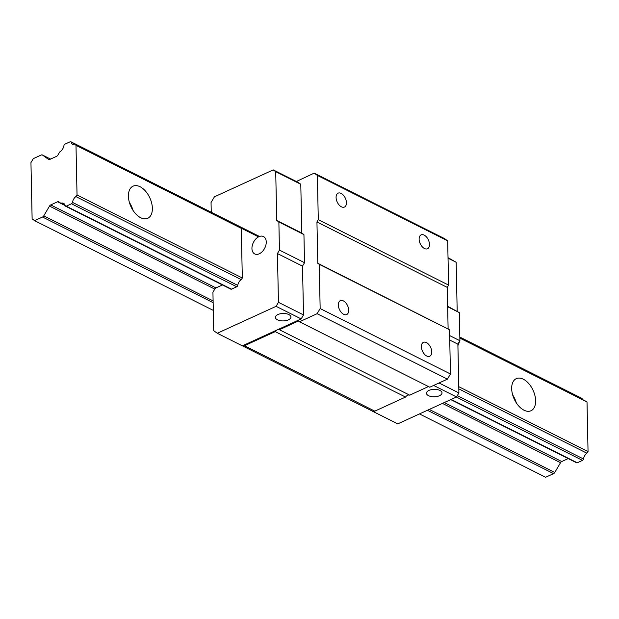 <?xml version="1.0" encoding="UTF-8"?>
<svg xmlns="http://www.w3.org/2000/svg" width="619" height="619" viewBox="0 0 619 619"><rect width="100%" height="100%" fill="white"/><g stroke="black" fill="none" stroke-linecap="round" stroke-linejoin="round"><path stroke-width="0.93" d="M516.3 402.853A17.657 10.407 65.4 0 0 512.671 394.93M535.628 400.71A17.657 10.407 -114.6 0 1 531.001 410.753A17.657 10.407 -114.6 0 1 514.196 399.031A17.657 10.407 -114.6 0 1 516.3 378.642A17.657 10.407 -114.6 0 1 528.773 383.579A17.657 10.407 -114.6 0 1 535.628 400.71M33.31 158.634L30.95 162.642L32.126 218.871L34.61 220.658L42.541 217.021A2.352 1.532 -63.3 0 0 43.756 215.861L49.512 206.096A2.352 1.532 116.7 0 1 50.719 204.928L57.59 201.786A2.352 1.532 116.7 0 1 58.689 201.748A2.352 1.532 116.7 0 1 58.828 201.833L60.569 203.086A1.416 0.921 -63.3 0 0 60.654 203.133A1.416 0.921 -63.3 0 0 61.157 203.171A6.592 4.294 116.7 0 1 63.502 203.334A6.592 4.294 116.7 0 1 65.219 205.686A1.416 0.921 -63.3 0 0 65.583 206.197A1.416 0.921 -63.3 0 0 66.241 206.173L71.479 203.775A1.416 0.921 -63.3 0 0 72.462 202.367A6.592 4.294 116.7 0 1 75.851 196.563A2.824 1.842 -63.3 0 0 77.035 194.985L75.99 145.341A2.824 1.842 -63.3 0 0 75.557 144.978A2.824 1.842 -63.3 0 0 74.767 144.861A6.592 4.294 116.7 0 1 72.918 144.591A6.592 4.294 116.7 0 1 71.208 142.238A1.416 0.921 -63.3 0 0 70.837 141.736A1.416 0.921 -63.3 0 0 70.179 141.759L64.941 144.15A1.416 0.921 -63.3 0 0 63.958 145.558A6.592 4.294 116.7 0 1 60.082 151.709A1.416 0.921 -63.3 0 0 59.509 152.32L57.846 155.137A2.352 1.532 116.7 0 1 56.639 156.305L49.768 159.447A2.352 1.532 116.7 0 1 48.669 159.485A2.352 1.532 116.7 0 1 48.53 159.4L42.479 155.052A2.352 1.532 -63.3 0 0 42.34 154.967A2.352 1.532 -63.3 0 0 41.241 155.005L33.31 158.634M568.196 458.586L561.735 461.542A2.352 1.532 116.7 0 0 560.528 462.703L554.771 472.467A2.352 1.532 -63.3 0 1 553.556 473.636L545.625 477.264L419.473 413.918M213.307 310.39L34.61 220.658M450.74 399.603L576.599 462.803A1.416 0.921 -63.3 0 0 577.264 462.78L582.494 460.389A1.416 0.921 -63.3 0 0 583.477 458.981A6.592 4.294 116.7 0 1 586.866 453.178A2.824 1.842 -63.3 0 0 588.05 451.591L458.772 386.674M240.845 227.97A2.824 1.842 116.7 0 1 241.278 228.334L242.315 277.985L77.035 194.985M152.367 208.255A17.657 10.407 -114.6 0 1 147.74 218.29A17.657 10.407 -114.6 0 1 130.926 206.568A17.657 10.407 -114.6 0 1 133.039 186.18A17.657 10.407 -114.6 0 1 145.511 191.124A17.657 10.407 -114.6 0 1 152.367 208.255M588.05 451.591L587.013 401.948L459.855 338.098M241.278 228.334L75.99 145.341M587.013 401.948A2.824 1.842 -63.3 0 0 586.58 401.584L459.855 337.951M582.44 399.51A6.592 4.294 116.7 0 1 582.224 398.845A1.416 0.921 -63.3 0 0 581.852 398.342L459.832 337.069M133.039 210.398A17.657 10.407 65.4 0 0 129.41 202.475M459.855 338.183A11.537 6.794 65.4 0 0 459.832 337.301M457.905 345.116A11.537 8.179 147.1 0 0 458.431 343.22M372.46 411.14L372.708 411.264A4.712 3.064 -63.3 0 0 374.805 411.14L405.538 397.065A4.712 3.064 116.7 0 1 407.604 395.286A4.712 3.064 116.7 0 1 409.693 395.162L279.386 329.726L298.412 321.013L299.472 321.779L317.121 313.701L320.155 308.556L319.226 264.313L317.81 263.292L316.943 221.95L318.29 219.66L317.369 175.417L314.173 173.127L296.354 181.499M222.461 284.972L216 287.928A2.352 1.532 -63.3 0 0 214.793 289.096L212.928 292.261L213.733 330.708L217.277 333.262L242.346 345.851L277.289 329.85A4.712 3.064 116.7 0 1 279.386 329.726M242.4 345.828A4.712 3.064 -63.3 0 0 244.49 345.704L275.231 331.629A4.712 3.064 116.7 0 1 277.289 329.85L301.159 318.917L303.519 314.916L302.498 266.131L304.525 262.696L303.937 234.586L301.809 233.054L300.788 184.261L298.304 182.481L273.234 169.892L214.422 196.819L211.048 202.537L211.249 212.24M317.121 313.701L447.429 379.138L429.787 387.215L299.472 321.779M447.429 379.138L450.462 373.992L320.155 308.556M431.737 351.902A7.637 4.495 -114.6 0 1 429.741 356.242A7.637 4.495 -114.6 0 1 422.475 351.174A7.637 4.495 -114.6 0 1 423.381 342.361A7.637 4.495 -114.6 0 1 428.774 344.497A7.637 4.495 -114.6 0 1 431.737 351.902M348.698 310.204A7.637 4.495 -114.6 0 1 346.702 314.545A7.637 4.495 -114.6 0 1 339.429 309.477A7.637 4.495 -114.6 0 1 340.342 300.664A7.637 4.495 -114.6 0 1 345.735 302.799A7.637 4.495 -114.6 0 1 348.698 310.204M450.462 373.992L449.533 329.749L319.226 264.313M449.533 329.749L317.81 263.292M448.117 328.728L447.251 287.386L316.943 221.95M447.251 287.386L448.605 285.096L318.29 219.66M429.485 244.404A7.637 4.495 -114.6 0 1 427.489 248.745A7.637 4.495 -114.6 0 1 420.216 243.677A7.637 4.495 -114.6 0 1 421.129 234.864A7.637 4.495 -114.6 0 1 426.522 237A7.637 4.495 -114.6 0 1 429.485 244.404M346.447 202.707A7.637 4.495 -114.6 0 1 344.45 207.048A7.637 4.495 -114.6 0 1 337.177 201.98A7.637 4.495 -114.6 0 1 338.09 193.167A7.637 4.495 -114.6 0 1 343.483 195.302A7.637 4.495 -114.6 0 1 346.447 202.707M448.605 285.096L447.676 240.853L317.369 175.417M447.676 240.853L444.481 238.563L314.173 173.127M405.538 397.065L275.231 331.629M409.693 395.162L428.48 386.558M433.648 385.451L456.543 396.949L397.731 423.876L372.661 411.287M439.947 390.442A7.768 3.714 -1.2 0 1 442.005 392.887A7.768 3.714 -1.2 0 1 434.321 396.771A7.768 3.714 -1.2 0 1 426.468 393.22A7.768 3.714 -1.2 0 1 431.373 389.645A7.768 3.714 -1.2 0 1 439.947 390.442M456.543 396.949L458.903 392.941L439.049 382.975M458.903 392.941L457.882 344.156L449.75 340.071M457.882 344.156L459.909 340.721L449.657 335.575M459.909 340.721L459.313 312.61L447.661 306.753M459.313 312.61L447.645 306.289M457.186 311.078L456.164 262.286L448.04 258.208M456.164 262.286L448.024 257.666M288.88 314.576A7.768 3.714 -1.2 0 1 290.938 317.029A7.768 3.714 -1.2 0 1 283.247 320.913A7.768 3.714 -1.2 0 1 275.401 317.354A7.768 3.714 -1.2 0 1 280.306 313.787A7.768 3.714 -1.2 0 1 288.88 314.576M301.159 318.917L276.089 306.328L278.449 302.327L277.428 253.542L279.455 250.107L278.867 221.989L276.739 220.465L275.71 171.672L273.234 169.892M217.277 333.262L276.089 306.328M303.519 314.916L278.449 302.327M302.498 266.131L277.428 253.542M304.525 262.696L279.455 250.107M303.937 234.586L278.867 221.989M301.809 233.054L276.739 220.465M300.788 184.261L275.71 171.672M266.247 241.967A9.734 6.337 116.7 0 1 262.332 251.546A9.734 6.337 116.7 0 1 254.726 253.937A9.734 6.337 116.7 0 1 253.426 242.393A9.734 6.337 116.7 0 1 263.462 236.543A9.734 6.337 116.7 0 1 266.247 241.967M236.118 224.728A1.416 0.921 116.7 0 1 236.489 225.239A6.592 4.294 -63.3 0 0 236.706 225.896M242.315 277.985A2.824 1.842 116.7 0 1 241.131 279.564A6.592 4.294 -63.3 0 0 237.742 285.367A1.416 0.921 116.7 0 1 236.76 286.775L231.529 289.166A1.416 0.921 116.7 0 1 230.864 289.189L65.583 206.197M553.556 473.636L427.412 410.289M213.145 302.691L42.541 217.021M554.771 472.467L429.253 409.438M213.106 300.904L43.756 215.861M560.528 462.703L442.438 403.402M214.793 289.096L49.512 206.096M561.735 461.542L444.28 402.559M216 287.928L50.719 204.928M65.196 205.601L57.59 201.786M65.127 205.369L60.739 203.171M65.034 205.113L61.157 203.171M577.264 462.78L451.112 399.433M231.529 289.166L66.241 206.173M582.494 460.389L456.342 397.034M236.76 286.775L71.479 203.775M583.477 458.981L457.317 395.626M237.742 285.367L72.462 202.367M586.866 453.178L458.818 388.871M241.131 279.564L75.851 196.563M582.224 398.845L459.84 337.394M236.489 225.239L71.208 142.238M50.541 159.098L42.479 155.052M374.805 411.14L244.49 345.704M65.127 205.384L60.654 203.133M258.556 236.868L75.557 144.978M259.477 236.458L70.837 141.736M50.557 159.091L42.34 154.967M457.913 345.557A16.481 16.481 0 0 0 459.43 341.533M372.599 411.217L242.393 345.828"/></g></svg>

